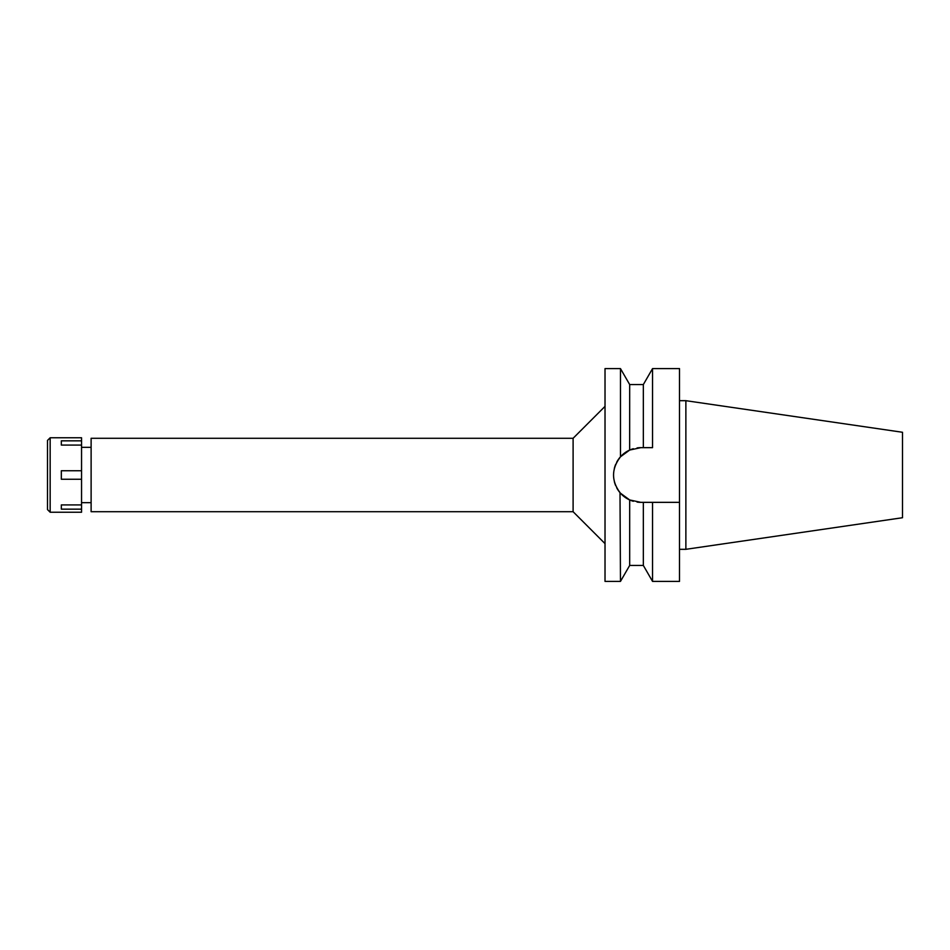 <?xml version="1.0" encoding="UTF-8"?>
<svg xmlns="http://www.w3.org/2000/svg" width="950" height="950" viewBox="0 0 950 950"><rect width="100%" height="100%" fill="white"/><g stroke="black" fill="none" stroke-linecap="round" stroke-linejoin="round"><path stroke-width="1.43" d="M685.876 400.686L685.876 549.314L902.5 517.726L902.5 432.274L685.876 400.686L679.499 400.686M685.876 549.314L679.499 549.314M633.021 501.196L633.318 501.279A27.348 27.348 0 0 1 629.684 499.949L629.684 565.44L643.34 565.44L643.34 502.348L679.499 502.348L649.467 502.348L652.543 502.348L652.543 581.4L679.499 581.4L679.499 368.6L652.543 368.6L652.543 447.652L640.87 447.652L629.684 450.051L633.318 448.721A27.348 27.348 0 0 0 629.684 450.051L620.469 456.796L620.469 368.6L605.019 368.6L605.019 581.4L620.469 581.4L620.006 492.67M650.869 447.652L652.543 447.652M626.62 451.666L629.648 450.062L629.684 384.56L643.34 384.56L643.34 447.652L646.392 447.652M637.07 447.925L640.87 447.652A27.348 27.348 0 0 0 637.07 447.925M614.341 468.362L615.636 464.479M616.681 462.246L620.469 456.808M626.204 498.073L623.758 496.327M622.143 494.926L620.481 493.216A27.348 27.348 0 0 1 616.681 487.754M616.645 462.329A27.348 27.348 0 0 1 620.469 456.796C611.254 469.027 611.254 481.163 620.469 493.204L629.684 499.949A27.348 27.348 0 0 1 620.469 493.204M614.318 468.492A27.348 27.348 0 0 1 615.742 464.206M620.469 456.796A27.348 27.348 0 0 1 629.684 450.051M629.684 499.949L640.87 502.348A27.348 27.348 0 0 1 637.07 502.075M615.636 485.521A27.348 27.348 0 0 1 614.341 481.638M605.019 406.374L573.099 438.294L91.117 438.294L91.117 511.706L573.099 511.706L573.099 438.294M605.019 543.626L573.099 511.706M91.117 447.331L81.546 447.331M91.117 502.669L81.546 502.669M640.87 502.348L646.392 502.348M50.16 512.24L81.546 512.24L81.546 437.76L50.16 437.76L50.16 512.24L47.5 509.58L47.5 440.42L50.16 437.76M81.546 504.913L61.334 504.913L61.334 509.164L81.546 509.164M81.546 470.749L61.334 470.749L61.334 479.251L81.546 479.251M61.334 445.087L61.334 440.836L61.334 445.087L81.546 445.087M81.546 440.836L61.334 440.836M61.334 509.164L61.334 504.913M629.684 384.56L620.469 368.6M629.684 565.44L620.469 581.4M643.34 384.56L652.543 368.6M643.34 565.44L652.543 581.4"/></g></svg>
